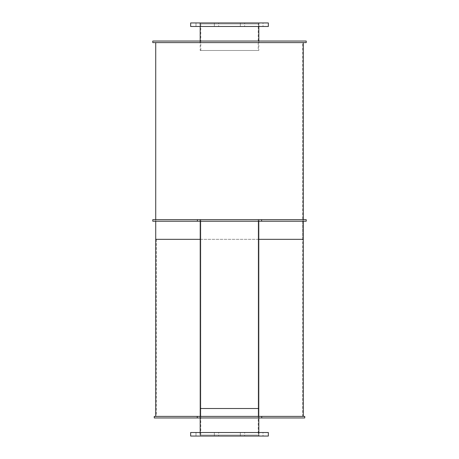 <?xml version="1.0" encoding="UTF-8"?>
<svg xmlns="http://www.w3.org/2000/svg" width="459" height="459" viewBox="0 0 459 459"><rect width="100%" height="100%" fill="white"/><g stroke="black" fill="none" stroke-linecap="round" stroke-linejoin="round"><path stroke-width="0.34" stroke-dasharray="2.29 1.72" d="M258.222 416.376L200.778 416.376L258.222 416.376L200.778 416.376L258.222 416.376L258.222 219.666L200.778 219.666L258.222 219.666L258.222 416.376M258.813 416.376L200.187 416.376L258.813 416.376L200.187 416.376L258.813 416.376L258.807 219.666L258.813 416.376L302.676 416.376L155.733 416.376L303.267 416.376L258.784 416.376L258.813 219.666L200.187 219.666L258.813 219.666L200.187 219.666L258.813 219.666L258.807 221.238L200.193 221.238L200.216 239.334M258.222 50.49L200.778 50.49L258.222 50.49L258.222 23.931L200.778 23.931L258.222 23.931M258.813 50.49L200.187 50.49L258.813 50.49L258.813 41.046M258.813 23.931L200.187 23.931L258.813 23.931L258.813 26.49M259.008 26.49L199.992 26.49L259.008 26.49L259.008 22.95L199.992 22.95L259.008 22.95M218.679 26.49L214.353 26.49L218.679 26.49L214.353 26.49L218.679 26.49L218.679 22.95L214.353 22.95L218.679 22.95L218.679 26.49M200.313 26.49L195.987 26.49L200.313 26.49L195.987 26.49L200.313 26.49L200.313 22.95L195.987 22.95L200.313 22.95L200.313 26.49M200.313 22.95L195.987 22.95L200.313 22.95M218.679 22.95L214.353 22.95L218.679 22.95M244.647 26.49L240.321 26.49L244.647 26.49L240.321 26.49L244.647 26.49L244.647 22.95L240.321 22.95L244.647 22.95L244.647 26.49M263.013 26.49L258.687 26.49L263.013 26.49L258.687 26.49L263.013 26.49L263.013 22.95L258.687 22.95L263.013 22.95L263.013 26.49M263.013 22.95L258.687 22.95L263.013 22.95M244.647 22.95L240.321 22.95L244.647 22.95M268.349 26.49L190.651 26.49M268.349 22.95L190.651 22.95M258.222 219.666L200.778 219.666L258.222 219.666M258.222 435.069L200.778 435.069L258.222 435.069L258.222 408.51L200.778 408.51L258.222 408.51M258.813 435.069L200.187 435.069L258.813 435.069L258.813 432.51M258.784 408.51L258.813 417.954M258.813 408.51L200.216 408.51M259.008 436.05L199.992 436.05L259.008 436.05L259.008 432.51L199.992 432.51L259.008 432.51M218.679 436.05L214.353 436.05L218.679 436.05L214.353 436.05L218.679 436.05L218.679 432.51L214.353 432.51L218.679 432.51L218.679 436.05M200.313 436.05L195.987 436.05L200.313 436.05L195.987 436.05L200.313 436.05L200.313 432.51L195.987 432.51L200.313 432.51L200.313 436.05M200.313 432.51L195.987 432.51L200.313 432.51M218.679 432.51L214.353 432.51L218.679 432.51M244.647 436.05L240.321 436.05L244.647 436.05L240.321 436.05L244.647 436.05L244.647 432.51L240.321 432.51L244.647 432.51L244.647 436.05M263.013 436.05L258.687 436.05L263.013 436.05L258.687 436.05L263.013 436.05L263.013 432.51L258.687 432.51L263.013 432.51L263.013 436.05M263.013 432.51L258.687 432.51L263.013 432.51M244.647 432.51L240.321 432.51L244.647 432.51M268.349 436.05L190.651 436.05M268.349 432.51L190.651 432.51M259.008 42.624L199.992 42.624L259.008 42.624L259.008 41.046L199.992 41.046L259.008 41.046M306.216 42.624L152.784 42.624M306.216 41.046L152.784 41.046M259.008 221.238L199.992 221.238L259.008 221.238L259.008 219.666L199.992 219.666L259.008 219.666M306.216 219.666L152.784 219.666M306.216 221.238L152.784 221.238M259.008 417.954L199.992 417.954L259.008 417.954L259.008 416.376L199.992 416.376L259.008 416.376M304.742 416.376L154.258 416.376M304.742 417.954L154.258 417.954M258.784 239.334L302.676 239.334L302.676 42.624L156.324 42.624L302.676 42.624L156.324 42.624L302.676 42.624L302.676 219.666L156.324 219.666L258.807 219.666M258.784 219.666L155.733 219.666L303.267 219.666L155.733 219.666L200.216 219.666L200.193 416.376L200.187 219.666L156.324 219.666L302.676 219.666L302.676 416.376M303.267 42.624L155.733 42.624L303.267 42.624M258.807 239.334L258.807 221.238M258.784 221.238L200.193 221.238M303.267 239.334L155.733 239.334M302.676 239.334L200.193 239.334M200.216 221.238L200.216 219.666M200.778 219.666L200.778 416.376L200.778 219.666M200.778 23.931L200.778 50.49M200.187 23.931L200.187 26.49M200.187 41.046L200.187 50.49M199.992 22.95L199.992 26.49M214.353 22.95L214.353 26.49L214.353 22.95M195.987 22.95L195.987 26.49L195.987 22.95M240.321 22.95L240.321 26.49L240.321 22.95M258.687 22.95L258.687 26.49L258.687 22.95M200.187 219.666L200.187 416.376M200.778 408.51L200.778 435.069M200.187 408.51L200.187 417.954M200.187 432.51L200.187 435.069M199.992 432.51L199.992 436.05M214.353 432.51L214.353 436.05L214.353 432.51M195.987 432.51L195.987 436.05L195.987 432.51M240.321 432.51L240.321 436.05L240.321 432.51M258.687 432.51L258.687 436.05L258.687 432.51M199.992 41.046L199.992 42.624M199.992 219.666L199.992 221.238M199.992 416.376L199.992 417.954M156.324 239.334L156.324 416.376M155.733 219.666L155.733 221.238L155.733 219.666M303.267 219.666L303.267 221.238L303.267 219.666"/><path stroke-width="0.69" d="M258.813 26.49L258.813 41.046M190.651 26.49L268.349 26.49L268.349 22.95L190.651 22.95L190.651 26.49M258.813 417.954L258.813 432.51M200.216 408.51L258.784 408.51M190.651 436.05L268.349 436.05L268.349 432.51L190.651 432.51L190.651 436.05M152.784 42.624L306.216 42.624L306.216 41.046L152.784 41.046L152.784 42.624M197.399 219.666L152.784 219.666L152.784 221.238L197.399 221.238L197.399 219.666L306.216 219.666L306.216 221.238L261.601 221.238L261.601 219.666M197.399 221.238L261.601 221.238M197.272 416.376L154.258 416.376L154.258 417.954L197.272 417.954L197.272 416.376L304.742 416.376L304.742 417.954L261.728 417.954L261.728 416.376M197.272 417.954L261.728 417.954M303.267 42.624L303.267 219.666L303.267 42.624M258.784 416.376L258.784 221.238L258.784 239.334L303.267 239.334L303.267 221.238L303.267 416.376M155.733 416.376L155.733 221.238L155.733 239.334L200.216 239.334L200.216 221.238L200.216 416.376M200.187 26.49L200.187 41.046M200.187 417.954L200.187 432.51M155.733 42.624L155.733 219.666L155.733 42.624"/></g></svg>
